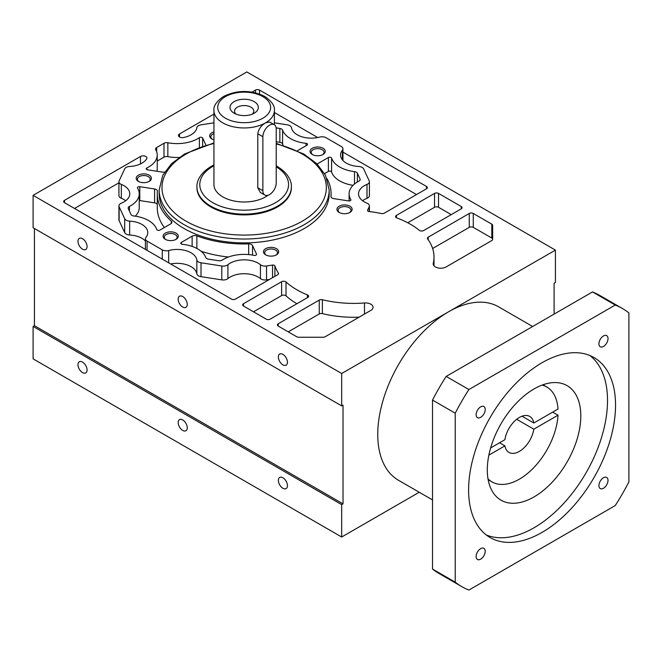 <?xml version="1.0" encoding="UTF-8"?>
<svg xmlns="http://www.w3.org/2000/svg" width="662" height="662" viewBox="0 0 662 662"><rect width="100%" height="100%" fill="white"/><g stroke="black" fill="none" stroke-linecap="round" stroke-linejoin="round"><path stroke-width="0.99" d="M555.426 250.104L246.843 71.943L33.1 195.348L341.683 373.509L555.426 250.104L555.426 282.5L554.094 283.27L554.094 314.119M317.164 164.044A3.782 2.185 180 0 1 317.57 163.762L328.393 157.515A1.887 1.092 180 0 1 331.066 157.515A1.887 1.092 180 0 1 331.588 158.086A29.327 16.931 0 0 0 339.697 167.014A29.327 16.931 0 0 0 354.484 171.624A3.782 2.185 180 0 1 356.388 172.219A3.782 2.185 180 0 1 357.364 173.196L360.045 178.972A3.782 2.185 180 0 1 360.178 179.534A3.782 2.185 180 0 1 358.912 181.165A29.327 16.931 0 0 0 349.097 193.8A29.327 16.931 0 0 0 350.802 199.494A1.887 1.092 180 0 1 350.918 199.858A1.887 1.092 180 0 1 348.535 200.917L333.747 198.625A3.782 2.185 180 0 1 332.059 198.062A3.782 2.185 180 0 1 330.95 196.523A3.782 2.185 180 0 1 330.959 196.407A86.904 50.171 0 0 0 331.074 193.8A86.904 50.171 0 0 0 327.111 178.823M276.153 127.874L279.861 128.445A3.782 2.185 180 0 1 281.557 129.016A3.782 2.185 180 0 1 282.583 130.116A29.327 16.931 0 0 0 290.56 138.648A29.327 16.931 0 0 0 306.026 143.331A1.887 1.092 180 0 1 307.019 143.629A1.887 1.092 180 0 1 307.573 144.399A1.887 1.092 180 0 1 307.019 145.177L297.47 150.688M164.631 172.07A3.782 2.185 180 0 1 162.413 172.12L147.626 169.836A1.887 1.092 180 0 1 146.774 169.555A1.887 1.092 180 0 1 146.219 168.777A1.887 1.092 180 0 1 146.89 167.949A29.327 16.931 0 0 0 157.225 155.049A29.327 16.931 0 0 0 155.744 149.736A3.782 2.185 180 0 1 155.553 149.049A3.782 2.185 180 0 1 156.662 147.51L163.986 143.282A3.782 2.185 180 0 1 167.842 142.752A29.327 16.931 0 0 0 199.386 137.638A1.887 1.092 180 0 1 202.167 137.572A1.887 1.092 180 0 1 202.655 138.06L205.874 145.003M157.382 191.194A86.904 50.171 0 0 0 157.266 193.8A86.904 50.171 0 0 0 171.268 221.108A3.782 2.185 180 0 1 171.872 222.3A3.782 2.185 180 0 1 170.763 223.839L159.939 230.086A1.887 1.092 180 0 1 157.266 230.086A1.887 1.092 180 0 1 156.745 229.515A29.327 16.931 0 0 0 148.636 220.587A29.327 16.931 0 0 0 133.856 215.977A3.782 2.185 180 0 1 131.953 215.39A3.782 2.185 180 0 1 130.968 214.405L128.287 208.629A3.782 2.185 180 0 1 128.163 208.067A3.782 2.185 180 0 1 129.429 206.436A29.327 16.931 0 0 0 139.235 193.8A29.327 16.931 0 0 0 137.53 188.107A1.887 1.092 180 0 1 137.423 187.743A1.887 1.092 180 0 1 139.798 186.692L154.585 188.976A3.782 2.185 180 0 1 156.282 189.539A3.782 2.185 180 0 1 157.391 191.086A3.782 2.185 180 0 1 157.382 191.194M254.026 255.367A29.327 16.931 0 0 0 222.275 260.05A3.782 2.185 180 0 1 218.477 260.704L208.472 259.156A3.782 2.185 180 0 1 206.784 258.594A3.782 2.185 180 0 1 205.758 257.493A29.327 16.931 0 0 0 197.773 248.962A29.327 16.931 0 0 0 182.315 244.278A1.887 1.092 180 0 1 181.314 243.972A1.887 1.092 180 0 1 180.759 243.202A1.887 1.092 180 0 1 181.314 242.433L192.137 236.177A3.782 2.185 180 0 1 196.871 235.895A86.904 50.171 0 0 0 248.68 243.906A3.782 2.185 180 0 1 251.543 244.543A3.782 2.185 180 0 1 252.528 245.519L256.484 254.059A1.887 1.092 180 0 1 256.55 254.34A1.887 1.092 180 0 1 254.026 255.367M266.538 266L272.554 265.065A1.887 1.092 180 0 1 274.382 265.346A1.887 1.092 180 0 1 274.904 265.909A80.292 46.357 0 0 0 278.33 273.001A2.83 1.638 180 0 1 278.503 273.563A2.83 1.638 180 0 1 277.668 274.722L235.482 299.083A2.83 1.638 180 0 1 231.477 299.083L64.495 202.671A2.83 1.638 180 0 1 63.66 201.513A2.83 1.638 180 0 1 64.495 200.354L140.476 156.489A3.782 2.185 180 0 1 145.814 156.489A3.782 2.185 180 0 1 146.923 158.036A3.782 2.185 180 0 1 146.724 158.731A19.877 11.477 180 0 1 129.661 166.476A5.668 3.269 0 0 0 124.688 168.893L119.119 180.883A5.668 3.269 0 0 0 118.928 181.736A5.668 3.269 0 0 0 120.583 184.044A5.668 3.269 0 0 0 121.336 184.408A19.877 11.477 180 0 1 123.968 185.691A19.877 11.477 180 0 1 129.793 193.8A19.877 11.477 180 0 1 121.336 203.193A5.668 3.269 0 0 0 118.928 205.874A5.668 3.269 0 0 0 119.119 206.718L124.688 218.717A5.668 3.269 0 0 0 126.152 220.181A5.668 3.269 0 0 0 129.661 221.125A19.877 11.477 180 0 1 141.958 224.443A19.877 11.477 180 0 1 147.775 232.561A19.877 11.477 180 0 1 145.93 237.393A5.668 3.269 0 0 0 145.4 238.775A5.668 3.269 0 0 0 147.063 241.084L162.273 249.864A5.668 3.269 0 0 0 168.669 250.517A19.877 11.477 180 0 1 191.095 252.818A19.877 11.477 180 0 1 196.837 259.909A5.668 3.269 0 0 0 198.476 261.937A5.668 3.269 0 0 0 201.016 262.781L221.795 266A5.668 3.269 0 0 0 227.902 264.717A19.877 11.477 180 0 1 258.221 263.195A19.877 11.477 180 0 1 260.439 264.717A5.668 3.269 0 0 0 261.068 265.148A5.668 3.269 0 0 0 266.538 266L266.538 279.877A5.668 3.269 180 0 1 261.068 279.033A5.668 3.269 180 0 1 260.439 278.603A19.877 11.477 0 0 0 258.221 277.08A19.877 11.477 0 0 0 227.902 278.603A5.668 3.269 180 0 1 221.795 279.877L201.016 276.666A5.668 3.269 180 0 1 198.476 275.822A5.668 3.269 180 0 1 196.837 273.795A19.877 11.477 0 0 0 191.095 266.695A19.877 11.477 0 0 0 170.63 263.948M184.053 228.506A85.017 49.079 180 0 1 159.153 193.8L159.153 189.944A85.017 49.079 0 0 0 184.053 224.65A85.017 49.079 0 0 0 276.699 235.291A85.017 49.079 0 0 0 329.18 189.944L329.18 193.8A85.017 49.079 180 0 1 276.699 239.148A85.017 49.079 180 0 1 184.053 228.506M252.023 92.092L255.524 90.065A2.83 1.638 180 0 1 259.529 90.065L426.518 186.477A2.83 1.638 180 0 1 427.346 187.636A2.83 1.638 180 0 1 426.518 188.786L384.332 213.147A2.83 1.638 180 0 1 381.353 213.52A80.292 46.357 0 0 0 369.065 211.542A1.887 1.092 180 0 1 368.089 211.244A1.887 1.092 180 0 1 367.542 210.475A1.887 1.092 180 0 1 367.6 210.193L369.214 206.718A5.668 3.269 0 0 0 369.413 205.874A5.668 3.269 0 0 0 367.749 203.557A5.668 3.269 0 0 0 366.996 203.193A19.877 11.477 180 0 1 364.365 201.918A19.877 11.477 180 0 1 358.547 193.8A19.877 11.477 180 0 1 366.996 184.408A5.668 3.269 0 0 0 369.413 181.736A5.668 3.269 0 0 0 369.214 180.883L363.645 168.893A5.668 3.269 0 0 0 362.18 167.42A5.668 3.269 0 0 0 358.68 166.476A19.877 11.477 180 0 1 346.383 163.158A19.877 11.477 180 0 1 340.558 155.049A19.877 11.477 180 0 1 342.411 150.208A5.668 3.269 0 0 0 342.941 148.834A5.668 3.269 0 0 0 341.278 146.517L326.068 137.737A5.668 3.269 0 0 0 319.672 137.084A19.877 11.477 180 0 1 297.238 134.791A19.877 11.477 180 0 1 291.495 127.692A5.668 3.269 0 0 0 289.857 125.664A5.668 3.269 0 0 0 287.316 124.82L274.399 122.826M213.942 122.826L201.016 124.82A5.668 3.269 0 0 0 196.837 127.692A19.877 11.477 180 0 1 183.424 137.547A3.782 2.185 180 0 1 179.543 137.017A3.782 2.185 180 0 1 178.434 135.478A3.782 2.185 180 0 1 179.543 133.939L213.942 114.079M339.159 212.436L339.159 212.436A7.605 4.394 180 0 1 339.159 206.221A7.605 4.394 180 0 1 349.908 206.221A7.605 4.394 180 0 1 349.908 212.436A7.605 4.394 180 0 1 339.159 212.436M265.685 254.853L265.685 254.853A7.605 4.394 180 0 1 265.685 248.647A7.605 4.394 180 0 1 276.435 248.647A7.605 4.394 180 0 1 276.435 254.853A7.605 4.394 180 0 1 265.685 254.853M165.318 239.33L165.318 239.33A7.605 4.394 180 0 1 165.318 233.115A7.605 4.394 180 0 1 176.075 233.115A7.605 4.394 180 0 1 176.075 239.33A7.605 4.394 180 0 1 165.318 239.33M138.424 181.38L138.424 181.38A7.605 4.394 180 0 1 138.424 175.173A7.605 4.394 180 0 1 149.182 175.173A7.605 4.394 180 0 1 149.182 181.38A7.605 4.394 180 0 1 138.424 181.38M213.942 139.798A7.605 4.394 180 0 1 211.898 138.962L211.898 138.962A7.605 4.394 180 0 1 213.942 131.912M312.265 154.486L312.265 154.486A7.605 4.394 180 0 1 312.265 148.28A7.605 4.394 180 0 1 323.015 148.28A7.605 4.394 180 0 1 323.015 154.486A7.605 4.394 180 0 1 312.265 154.486M322.369 299.721A80.292 46.357 0 0 0 364.497 302.981A7.555 4.361 180 0 1 370.852 304.222A7.555 4.361 180 0 1 373.07 307.3A7.555 4.361 180 0 1 370.852 310.387L325.15 336.776A2.83 1.638 180 0 1 323.147 337.256L298.777 337.256A2.83 1.638 180 0 1 296.775 336.776L278.23 326.076A2.83 1.638 180 0 1 277.403 324.918A2.83 1.638 180 0 1 278.23 323.759L319.258 300.076A2.83 1.638 180 0 1 322.369 299.721L322.369 313.606A2.83 1.638 0 0 0 319.258 313.953L288.251 331.861M433.271 263.277A80.292 46.357 0 0 0 433.999 257.046A80.292 46.357 0 0 0 427.635 238.949A2.83 1.638 180 0 1 427.404 238.312A2.83 1.638 180 0 1 428.24 237.153L469.267 213.47A2.83 1.638 180 0 1 473.272 213.47L491.808 224.17A2.83 1.638 180 0 1 492.644 225.328L492.644 239.404A2.83 1.638 180 0 1 491.808 240.554L446.105 266.943A7.555 4.361 180 0 1 435.422 266.943A7.555 4.361 180 0 1 433.205 263.857A7.555 4.361 180 0 1 433.271 263.277L433.271 264.444M419.327 230.335A80.292 46.357 0 0 0 410.481 224.269A80.292 46.357 0 0 0 396.886 217.963A2.83 1.638 180 0 1 396.406 217.74A2.83 1.638 180 0 1 395.578 216.582A2.83 1.638 180 0 1 396.406 215.423L434.529 193.42A2.83 1.638 180 0 1 438.542 193.42L461.248 206.527A2.83 1.638 180 0 1 462.076 207.686A2.83 1.638 180 0 1 461.248 208.844L423.647 230.55A2.83 1.638 180 0 1 419.642 230.55A2.83 1.638 180 0 1 419.327 230.335M243.5 306.018A2.83 1.638 180 0 1 242.673 304.868A2.83 1.638 180 0 1 243.5 303.709L281.623 281.698A2.83 1.638 180 0 1 285.628 281.698A2.83 1.638 180 0 1 286.017 281.971A80.292 46.357 0 0 0 296.932 289.824A80.292 46.357 0 0 0 307.441 294.929A2.83 1.638 180 0 1 307.813 295.111A2.83 1.638 180 0 1 308.641 296.27A2.83 1.638 180 0 1 307.813 297.428L270.22 319.134A2.83 1.638 180 0 1 266.207 319.134L243.5 306.018L243.5 303.709M369.413 181.736L369.413 195.613A5.668 3.269 180 0 1 366.996 198.294A19.877 11.477 0 0 0 362.594 200.743M274.399 112.532L317.71 137.539M342.941 152.103L416.497 194.57M353.053 185.31A29.327 16.931 180 0 1 339.697 180.9A29.327 16.931 180 0 1 331.588 171.971A1.887 1.092 0 0 0 331.066 171.4A1.887 1.092 0 0 0 328.393 171.4L324.62 173.576M283.096 145.193A29.327 16.931 180 0 1 282.583 143.993A3.782 2.185 0 0 0 281.557 142.893A3.782 2.185 0 0 0 279.861 142.33L276.228 141.767M157.225 155.049L157.225 168.926A29.327 16.931 180 0 1 156.944 171.276M157.225 161.065L163.986 157.159A3.782 2.185 0 0 1 167.842 156.637L167.842 142.752M179.129 157.448A29.327 16.931 180 0 1 167.842 156.637M164.358 227.538A86.904 50.171 180 0 1 157.266 207.686L157.266 193.8M139.235 193.8L139.235 207.686A29.327 16.931 180 0 1 135.288 216.176M157.266 204.417A3.782 2.185 0 0 0 156.282 203.424A3.782 2.185 0 0 0 154.585 202.862L139.798 200.569A1.887 1.092 0 0 0 139.235 200.536M228.431 257.03A86.904 50.171 180 0 1 201.124 251.27M269.542 279.414L266.538 279.877M74.516 208.456L118.928 182.811M125.747 200.743A19.877 11.477 0 0 0 123.968 199.568A19.877 11.477 0 0 0 121.336 198.294A5.668 3.269 180 0 1 120.583 197.93A5.668 3.269 180 0 1 118.928 195.613L118.928 181.736M145.4 241.001A19.877 11.477 0 0 0 141.958 238.328A19.877 11.477 0 0 0 129.661 235.01A5.668 3.269 180 0 1 126.152 234.067A5.668 3.269 180 0 1 124.688 232.594L119.119 220.603A5.668 3.269 180 0 1 118.928 219.751L118.928 205.874M210.773 206.916A47.234 27.266 180 0 1 196.937 187.636L196.937 186.858A47.234 27.266 0 0 0 210.773 206.139A47.234 27.266 0 0 0 262.243 212.055A47.234 27.266 0 0 0 291.396 186.858L291.396 187.636A47.234 27.266 180 0 1 262.243 212.825A47.234 27.266 180 0 1 210.773 206.916M268.06 195.24A30.229 17.452 180 0 1 222.796 196.887A30.229 17.452 180 0 1 213.942 184.549L213.942 110.504A30.229 17.452 0 0 0 222.796 122.842A30.229 17.452 0 0 0 265.545 122.842C261.142 125.449 258.561 129.098 257.791 133.798L262.872 136.728A9.45 5.453 120 0 1 269.55 125.159A9.45 5.453 120 0 1 274.275 124.688A9.45 5.453 120 0 1 276.228 129.016L276.228 183.002A9.45 5.453 120 0 1 269.55 194.57A9.45 5.453 120 0 1 264.825 195.042A9.45 5.453 120 0 1 262.872 190.714L262.872 136.728M274.275 124.688L269.74 122.073L265.545 122.842A30.229 17.452 0 0 0 274.399 110.504L274.399 124.762M262.872 190.714L257.791 187.785L260.29 192.419L264.825 195.042M257.791 187.785L257.791 133.798M234.149 113.202L234.149 113.202A14.167 8.184 180 0 1 234.149 101.634A14.167 8.184 180 0 1 254.183 101.634A14.167 8.184 180 0 1 254.191 113.202A14.167 8.184 180 0 1 234.149 113.202M236.061 114.129A9.632 5.561 180 0 1 234.53 111.125A9.632 5.561 180 0 1 240.48 105.986A9.632 5.561 180 0 1 250.981 107.186A9.632 5.561 180 0 1 253.803 111.125A9.632 5.561 180 0 1 252.272 114.129M432.526 499.926L398.491 480.273A100.127 57.809 -60 0 1 377.754 434.438A100.127 57.809 -60 0 1 448.555 311.802A100.127 57.809 -60 0 1 498.618 306.845L532.653 326.498M419.228 492.247L341.683 537.014L33.1 358.854L33.1 326.457L34.432 325.687L34.432 228.506M33.1 195.348L33.1 227.736L341.683 405.897L343.024 405.127L343.024 503.848L341.683 504.626L341.683 537.014M34.432 325.687L343.024 503.848M341.683 405.897L341.683 373.509M82.527 249.177A6.421 3.707 60 0 1 78.331 243.517A6.421 3.707 60 0 1 79.316 238.37A6.421 3.707 60 0 1 82.527 238.692A6.421 3.707 60 0 1 86.722 244.352A6.421 3.707 60 0 1 85.737 249.5A6.421 3.707 60 0 1 82.527 249.177M282.906 364.87A6.421 3.707 60 0 1 278.71 359.209A6.421 3.707 60 0 1 279.695 354.062A6.421 3.707 60 0 1 282.906 354.377A6.421 3.707 60 0 1 287.101 360.037A6.421 3.707 60 0 1 286.116 365.184A6.421 3.707 60 0 1 282.906 364.87M182.72 307.027A6.421 3.707 60 0 1 178.525 301.367A6.421 3.707 60 0 1 179.51 296.22A6.421 3.707 60 0 1 182.72 296.535A6.421 3.707 60 0 1 186.916 302.195A6.421 3.707 60 0 1 185.931 307.342A6.421 3.707 60 0 1 182.72 307.027M461.778 586.615L439.072 573.507A160.585 92.713 -60 0 1 432.526 569.055L432.526 400.08A160.585 92.713 -60 0 1 446.188 376.413L592.523 291.925A160.585 92.713 -60 0 1 599.648 295.368L622.363 308.475A160.585 92.713 120 0 0 615.238 305.041L468.903 389.529A160.585 92.713 120 0 0 455.233 413.187L455.233 582.171A160.585 92.713 120 0 0 461.778 586.615A160.585 92.713 120 0 0 468.903 590.057L615.238 505.569A160.585 92.713 120 0 0 628.9 481.903L628.9 312.927A160.585 92.713 120 0 0 622.363 308.475M480.67 417.341A6.421 3.707 -60 0 1 477.459 417.664A6.421 3.707 -60 0 1 476.474 412.517A6.421 3.707 -60 0 1 480.67 406.857A6.421 3.707 -60 0 1 483.881 406.534A6.421 3.707 -60 0 1 484.865 411.681A6.421 3.707 -60 0 1 480.67 417.341M603.471 335.957A6.421 3.707 -60 0 1 606.682 335.642A6.421 3.707 -60 0 1 607.666 340.789A6.421 3.707 -60 0 1 603.471 346.449A6.421 3.707 -60 0 1 600.252 346.764A6.421 3.707 -60 0 1 599.267 341.617A6.421 3.707 -60 0 1 603.471 335.957M603.471 477.749A6.421 3.707 -60 0 1 606.682 477.434A6.421 3.707 -60 0 1 607.666 482.581A6.421 3.707 -60 0 1 603.471 488.242A6.421 3.707 -60 0 1 600.252 488.564A6.421 3.707 -60 0 1 599.267 483.417A6.421 3.707 -60 0 1 603.471 477.749M480.67 548.649A6.421 3.707 -60 0 1 483.881 548.335A6.421 3.707 -60 0 1 484.865 553.482A6.421 3.707 -60 0 1 480.67 559.142A6.421 3.707 -60 0 1 477.459 559.456A6.421 3.707 -60 0 1 476.474 554.309A6.421 3.707 -60 0 1 480.67 548.649M542.07 362.71A103.909 59.994 -60 0 1 594.021 357.563A103.909 59.994 -60 0 1 609.95 440.826A103.909 59.994 -60 0 1 542.07 532.389A103.909 59.994 -60 0 1 490.112 537.536A103.909 59.994 -60 0 1 474.191 454.273A103.909 59.994 -60 0 1 542.07 362.71M486.264 534.954A103.909 59.994 120 0 0 534.052 527.763A103.909 59.994 120 0 0 600.798 439.849A103.909 59.994 120 0 0 589.859 355.519M534.052 388.933A66.126 38.173 -60 0 1 567.111 385.656A66.126 38.173 -60 0 1 577.247 438.641A66.126 38.173 -60 0 1 534.052 496.905A66.126 38.173 -60 0 1 500.993 500.182A66.126 38.173 -60 0 1 490.856 447.198A66.126 38.173 -60 0 1 534.052 388.933M490.641 447.934L504.907 439.692A20.779 11.999 -60 0 1 519.356 417.465A20.779 11.999 -60 0 1 529.749 416.439A20.779 11.999 -60 0 1 533.812 423.01L558.008 409.042A54.789 31.635 120 0 0 546.754 386.989A54.789 31.635 120 0 0 542.095 385.094M552.662 412.12L558.008 415.206L533.812 429.183L516.683 419.294M487.993 478.8A54.789 31.635 120 0 0 491.965 481.886A54.789 31.635 120 0 0 519.356 479.172A54.789 31.635 120 0 0 558.008 415.206M522.028 416.208L533.812 423.01M533.812 429.183A20.779 11.999 -60 0 1 519.356 451.401A20.779 11.999 -60 0 1 508.97 452.436A20.779 11.999 -60 0 1 504.907 445.865L488.87 455.125M499.562 442.779L504.907 445.865M592.523 291.925L615.238 305.041M468.903 389.529L446.188 376.413M455.233 582.171L432.526 569.055M432.526 400.08L455.233 413.187M341.683 504.626L33.1 326.457M282.906 488.275A6.421 3.707 60 0 1 278.71 482.615A6.421 3.707 60 0 1 279.695 477.468A6.421 3.707 60 0 1 282.906 477.782A6.421 3.707 60 0 1 287.101 483.442A6.421 3.707 60 0 1 286.116 488.589A6.421 3.707 60 0 1 282.906 488.275M182.72 430.424A6.421 3.707 60 0 1 178.525 424.764A6.421 3.707 60 0 1 179.51 419.617A6.421 3.707 60 0 1 182.72 419.94A6.421 3.707 60 0 1 186.916 425.6A6.421 3.707 60 0 1 185.931 430.747A6.421 3.707 60 0 1 182.72 430.424M82.527 372.582A6.421 3.707 60 0 1 78.331 366.922A6.421 3.707 60 0 1 79.316 361.775A6.421 3.707 60 0 1 82.527 362.089A6.421 3.707 60 0 1 86.722 367.758A6.421 3.707 60 0 1 85.737 372.905A6.421 3.707 60 0 1 82.527 372.582M339.606 212.676A6.421 3.707 180 0 1 338.108 210.293A6.421 3.707 180 0 1 342.08 206.867A6.421 3.707 180 0 1 349.073 207.669A6.421 3.707 180 0 1 350.959 210.293A6.421 3.707 180 0 1 349.462 212.676M266.141 255.093A6.421 3.707 180 0 1 264.635 252.71A6.421 3.707 180 0 1 268.607 249.284A6.421 3.707 180 0 1 275.607 250.087A6.421 3.707 180 0 1 277.486 252.71A6.421 3.707 180 0 1 275.988 255.093M165.773 239.57A6.421 3.707 180 0 1 164.275 237.186A6.421 3.707 180 0 1 168.239 233.76A6.421 3.707 180 0 1 175.24 234.563A6.421 3.707 180 0 1 177.118 237.186A6.421 3.707 180 0 1 175.62 239.57M138.879 181.62A6.421 3.707 180 0 1 137.382 179.237A6.421 3.707 180 0 1 141.345 175.811A6.421 3.707 180 0 1 148.346 176.622A6.421 3.707 180 0 1 150.224 179.237A6.421 3.707 180 0 1 148.727 181.62M212.353 139.202A6.421 3.707 180 0 1 210.855 136.819A6.421 3.707 180 0 1 213.942 133.65M312.721 154.726A6.421 3.707 180 0 1 311.214 152.351A6.421 3.707 180 0 1 315.186 148.917A6.421 3.707 180 0 1 322.187 149.728A6.421 3.707 180 0 1 324.066 152.351A6.421 3.707 180 0 1 322.568 154.726M359.094 317.181A80.292 46.357 180 0 1 322.369 313.606M432.625 248.507L469.267 227.356A2.83 1.638 0 0 1 473.272 227.356L491.808 238.055A2.83 1.638 0 0 1 492.644 239.214M407.751 222.763L434.529 207.297A2.83 1.638 0 0 1 438.542 207.297L451.227 214.629M253.521 311.802L281.623 295.583A2.83 1.638 0 0 1 285.628 295.583A2.83 1.638 0 0 1 286.017 295.856L286.017 281.971M296.932 303.709A80.292 46.357 180 0 1 286.017 295.856M367.6 210.756L367.6 210.193M369.214 206.718L369.214 211.559M366.996 198.294L366.996 184.408M342.411 159.881L342.411 150.208M179.543 137.017L179.543 133.939M255.524 90.065L255.524 92.812M259.529 94.021L259.529 90.065M426.518 186.477L426.518 188.786M331.588 158.086L331.588 171.971M354.484 184.028L354.484 171.624M357.364 182.017L357.364 173.196M360.045 178.972L360.045 180.097M350.802 200.23L350.802 199.494M317.57 164.449L317.57 163.762M328.393 157.515L328.393 171.4M279.861 128.445L279.861 142.33M282.583 143.993L282.583 130.116M306.026 145.748L306.026 143.331M146.89 169.613L146.89 167.949M156.662 151.739L156.662 147.51M163.986 143.282L163.986 157.159M199.386 147.138L199.386 137.638M202.655 146.012L202.655 138.06M171.268 223.483L171.268 221.108M129.429 211.079L129.429 206.436M139.798 200.569L139.798 186.692M154.585 188.976L154.585 202.862M181.314 243.972L181.314 242.433M192.137 236.177L192.137 246.413M196.871 248.457L196.871 235.895M248.68 254.589L248.68 243.906M252.528 255.085L252.528 245.519M256.484 254.059L256.484 254.622M272.554 265.065L272.554 277.676M274.904 276.319L274.904 265.909M278.33 274.134L278.33 273.001M64.495 202.671L64.495 200.354M140.476 156.489L140.476 163.936M121.336 198.294L121.336 184.408M119.119 220.603L119.119 206.718M124.688 218.717L124.688 232.594M129.661 235.01L129.661 221.125M147.063 250.344L147.063 241.084M162.273 249.864L162.273 259.123M168.669 262.814L168.669 250.517M196.837 273.795L196.837 259.909M201.016 276.666L201.016 262.781M221.795 266L221.795 279.877M227.902 278.603L227.902 264.717M260.439 278.603L260.439 264.717M213.942 143.513A82.179 47.449 0 0 0 186.055 221.182A82.179 47.449 0 0 0 302.277 221.182A82.179 47.449 0 0 0 302.277 154.081A82.179 47.449 0 0 0 276.228 143.944M213.942 165.773A44.395 25.636 0 0 0 212.775 202.671A44.395 25.636 0 0 0 275.218 202.862A44.395 25.636 0 0 0 276.228 166.816M262.872 96.619A26.447 15.267 0 0 0 225.469 96.619A26.447 15.267 0 0 0 225.469 118.217A26.447 15.267 0 0 0 262.872 118.217A26.447 15.267 0 0 0 262.872 96.619M364.497 314.061L364.497 302.981M278.23 326.076L278.23 323.759M319.258 300.076L319.258 313.953M428.24 239.801L428.24 237.153M469.267 213.47L469.267 227.356M473.272 227.356L473.272 213.47M491.808 224.17L491.808 238.055M396.406 217.74L396.406 215.423M434.529 193.42L434.529 207.297M438.542 207.297L438.542 193.42M461.248 206.527L461.248 208.844M281.623 281.698L281.623 295.583M307.441 297.643L307.441 294.929M369.413 211.583L369.413 205.874M342.941 160.494L342.941 148.834M349.097 200.95L349.097 193.8M331.074 197.069L331.074 193.8M145.4 249.384L145.4 238.775M213.942 142.918L184.64 153.94L171.508 163.713L162.802 175.264L159.153 189.944M276.228 143.34L303.692 153.94L316.833 163.713L325.53 175.264L329.18 189.944M213.942 164.896L211.36 166.286C199.237 173.634 196.631 182.075 196.937 186.858M276.228 165.856L276.981 166.286C289.095 173.634 291.702 182.075 291.396 186.858M213.942 110.504C213.338 106.036 216.557 101.352 223.574 96.437C237.302 89.833 251.03 89.833 264.759 96.437L264.759 96.437C271.784 101.352 274.995 106.036 274.399 110.504M542.939 384.788L546.754 386.989M488.151 479.677L491.965 481.886M433.999 265.81L433.999 257.046"/></g></svg>
